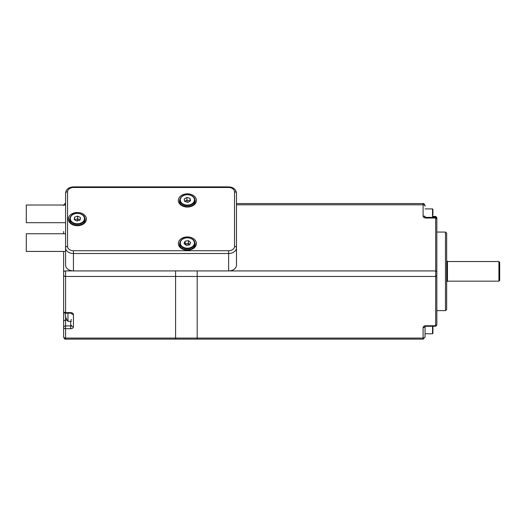 <?xml version="1.0" encoding="UTF-8"?>
<svg xmlns="http://www.w3.org/2000/svg" width="526" height="526" viewBox="0 0 526 526"><rect width="100%" height="100%" fill="white"/><g stroke="black" fill="none" stroke-linecap="round" stroke-linejoin="round"><path stroke-width="0.79" d="M498.911 261.521L499.7 262.31L499.7 280.378L498.911 281.167L498.911 261.521L447.448 261.521L447.448 281.167L446.666 281.949M445.483 232.058L446.666 233.235L446.666 309.452L445.483 310.629L445.483 232.058L436.843 232.058M425.054 326.449L425.054 337.159L425.054 333.773L432.523 333.773L432.523 326.278M425.054 217.948L425.054 217.199M63.62 336.633L63.62 251.435L63.62 336.633A1.966 1.44 0 0 0 65.586 338.073L175.585 338.073L175.585 276.466L175.585 339.125L175.585 338.073L197.197 338.073L197.197 339.125L197.197 270.916L197.197 276.466L175.585 276.466L175.585 270.916L435.666 270.916L435.666 216.41L436.843 217.586L436.843 325.094L435.666 326.278L435.666 270.916L436.843 271.718M436.843 218.796L435.666 217.409L425.054 217.363M63.62 275.032A1.966 1.44 0 0 0 65.586 276.466L175.585 276.466L175.585 270.916L65.586 270.916L65.586 313.154A1.966 1.966 0 0 1 63.62 311.188A1.966 1.44 0 0 0 65.586 312.628L70.694 312.628A2.748 1.874 0 0 1 73.443 314.502L73.443 326.824A2.748 1.874 0 0 1 70.694 328.697L65.586 328.697L65.586 339.125L423.095 339.125L423.095 338.073L197.197 338.073L197.197 276.466L435.666 276.466L436.843 275.604M71.477 312.707L71.477 313.332M63.62 233.754L63.62 231.499M65.651 313.154A11.585 8.968 78.7 0 0 65.671 313.641A12.506 1.953 170.4 0 0 65.244 314.121A12.506 12.177 46.4 0 0 65.671 316.678A11.585 1.44 141.3 0 0 65.651 316.803A11.585 1.44 141.3 0 0 65.665 316.882A12.571 12.571 0 0 0 67.953 321.333L67.953 313.154M65.665 316.882A11.585 1.44 141.3 0 0 65.671 316.902A12.506 12.177 133.6 0 1 65.244 314.37L65.257 314.364M73.443 270.916A7.857 5.747 180 0 1 65.586 265.17L65.586 247.759A1.966 1.341 -0 0 1 67.552 246.418A5.891 4.313 0 0 0 73.443 250.731L228.626 250.731A5.891 4.313 0 0 0 234.517 246.418L234.517 191.812A1.966 1.341 -0 0 1 236.483 193.147L236.483 265.17A7.857 5.747 180 0 1 228.626 270.916L228.626 253.506L73.443 253.506L73.443 270.916L228.626 270.916M73.443 250.731L73.443 253.506A7.857 5.747 180 0 1 65.586 247.759L65.586 236.569M65.586 219.875L65.586 233.754L26.3 233.754L26.3 251.435L65.586 251.435L65.586 265.17M65.586 247.759L65.586 193.147L65.586 205.008L26.3 205.008L26.3 222.689L65.586 222.689M186.75 245.28L185.172 243.794L184.948 244.248M187.697 245.155L188.512 243.347L185.172 243.794L185.172 241.118L184.034 243.459L186.237 245.353L189.577 244.899L190.714 242.558L188.512 240.665L185.172 241.118M189.801 244.452L188.512 243.347L188.512 240.665M77.434 220.927L77.697 218.783L74.646 219.802M80.097 220.039L77.697 218.783L77.697 216.107L74.607 217.133L74.278 219.612L77.046 221.051L80.136 220.026L80.465 217.547L77.697 216.107M74.607 219.783L74.607 217.133M187.269 202.188L186.894 200.117L184.692 201.379M189.169 201.603L190.044 201.044L186.894 200.117L186.894 197.434L184.218 198.973L184.698 201.432L187.854 202.359L190.53 200.827L190.044 198.361L186.894 197.434M190.057 201.096L190.044 198.361M432.523 217.409L432.523 208.914L432.911 209.302L432.911 215.042M432.911 333.109L432.911 326.278L432.911 333.109M425.054 325.824L425.054 333.773M436.843 218.836L435.666 218.034L425.843 218.034A2.748 2.012 180 0 1 423.095 216.022L423.095 204.811L236.483 204.811M425.054 206.153A1.966 1.341 0 0 0 423.095 204.811L423.095 203.562L236.483 203.562M423.095 216.022A1.966 1.341 0 0 1 425.041 217.185M425.843 218.034L425.843 217.409M432.911 217.034L435.666 217.034L436.843 217.836M436.843 324.884L435.666 325.752L425.843 325.752A2.748 1.874 0 0 0 423.095 327.626L423.095 338.073A1.966 1.44 180 0 0 425.054 336.633M435.666 326.278L425.843 326.278L425.843 325.752M425.015 326.475A1.966 1.44 180 0 1 423.095 327.626M70.694 320.17A0.789 0.533 180 0 0 71.477 319.637M67.124 320.17L65.586 320.17L65.586 325.923L70.694 325.923A0.789 0.533 180 0 0 71.477 325.384A1.966 1.44 0 0 0 73.443 326.824M65.586 313.246L65.586 313.706M65.586 316.586L65.586 320.17A1.966 1.341 0 0 0 63.62 321.511M70.694 328.697L70.694 321.333M63.62 327.257A1.966 1.341 0 0 1 65.586 325.923L65.586 328.697A1.966 1.44 180 0 1 63.62 327.257M65.586 270.916A1.966 1.341 180 0 0 63.62 272.258M65.586 204.811A1.966 1.341 180 0 0 64.553 205.008M71.516 313.351A1.966 1.44 0 0 0 73.443 314.502M71.477 313.062L71.575 313.397L70.694 313.154L70.694 312.628M196.408 200.432A9.034 6.608 180 0 1 187.374 207.047A9.034 6.608 180 0 1 178.34 200.432A9.034 6.608 180 0 1 187.374 193.824A9.034 6.608 180 0 1 196.408 200.432M86.409 219.112A9.034 6.608 180 0 1 77.375 225.726A9.034 6.608 180 0 1 68.334 219.112A9.034 6.608 180 0 1 77.375 212.504A9.034 6.608 180 0 1 86.409 219.112M70.017 217.895A7.857 5.747 0 0 0 69.517 219.921C69.748 223.096 72.338 224.911 77.296 225.352C82.056 225.102 84.699 223.287 85.232 219.921A7.857 5.747 0 0 0 84.725 217.895M196.408 243.545A9.034 6.608 180 0 1 187.374 250.152A9.034 6.608 180 0 1 178.34 243.545A9.034 6.608 180 0 1 187.374 236.937A9.034 6.608 180 0 1 196.408 243.545M180.017 242.328A7.857 5.747 0 0 0 179.517 244.347C179.747 247.529 182.338 249.337 187.302 249.778C192.056 249.528 194.705 247.72 195.231 244.347A7.857 5.747 0 0 0 194.732 242.328M180.017 199.216A7.857 5.747 0 0 0 179.517 201.234C179.747 204.417 182.338 206.225 187.302 206.665C192.056 206.416 194.705 204.607 195.231 201.234A7.857 5.747 0 0 0 194.732 199.216M234.517 246.418A1.966 1.341 -0 0 1 236.483 247.759A7.857 5.747 180 0 1 228.626 253.506L228.626 250.731M236.483 193.147C235.99 189.288 233.373 187.197 228.626 186.875L228.626 187.499L73.443 187.499A5.891 4.313 0 0 0 67.552 191.812L67.552 246.418M234.517 191.812A5.891 4.313 0 0 0 228.626 187.499M67.552 191.812A1.966 1.341 -0 0 0 65.586 193.147C66.079 189.288 68.696 187.197 73.443 186.875L73.443 187.499M191.964 246.944A7.075 5.175 0 0 0 192.753 239.652A7.075 5.175 0 0 0 182.785 239.074A7.075 5.175 0 0 0 181.996 246.365A7.075 5.175 0 0 0 191.964 246.944M194.837 246.023L194.837 243.275A7.463 5.464 180 0 1 192.22 247.43A7.463 5.464 180 0 1 184.245 248.233A7.463 5.464 180 0 1 179.912 243.275A7.463 5.464 180 0 1 182.529 239.12M83.128 221.584A7.075 5.175 0 0 0 81.477 214.365A7.075 5.175 0 0 0 71.615 215.575A7.075 5.175 0 0 0 73.265 222.794A7.075 5.175 0 0 0 83.128 221.584M84.837 221.597L84.837 218.849A7.463 5.464 180 0 1 83.45 222.018A7.463 5.464 180 0 1 75.1 224.05A7.463 5.464 180 0 1 69.905 218.849A7.463 5.464 180 0 1 71.293 215.68M193.936 201.826A7.075 5.175 0 0 0 190.004 195.093A7.075 5.175 0 0 0 180.812 197.973A7.075 5.175 0 0 0 184.738 204.699A7.075 5.175 0 0 0 193.936 201.826M194.837 202.911L194.837 200.163A7.463 5.464 180 0 1 194.304 202.201A7.463 5.464 180 0 1 185.961 205.528A7.463 5.464 180 0 1 179.912 200.163A7.463 5.464 180 0 1 180.444 198.131M447.448 261.521L446.666 260.738M498.911 281.167L447.448 281.167M423.095 203.562C423.502 203.135 424.16 203.786 425.054 205.528M425.054 216.502L424.955 216.166M445.483 310.629L436.843 310.629M432.911 216.41L435.666 216.41M425.843 326.278L424.955 326.521L425.054 326.186M423.095 339.125L425.054 337.159M65.586 203.562C65.178 203.135 64.52 203.786 63.62 205.528M65.586 339.125C65.178 339.553 64.52 338.895 63.62 337.159M65.586 313.154L70.694 313.154M71.477 321.333L67.953 321.333M73.443 186.875L228.626 186.875M194.837 243.275C195.31 238.935 187.151 235.832 182.575 239.008C180.819 240.172 179.931 241.598 179.912 243.275L179.912 246.023M84.837 218.849C85.436 213.852 75.139 211.117 71.332 215.568L69.905 218.849L69.905 221.597M194.837 200.163C195.304 195.179 184.587 191.655 180.464 198.052L179.912 202.911M425.054 208.914L432.523 208.914M432.523 333.773L432.911 333.379"/></g></svg>
